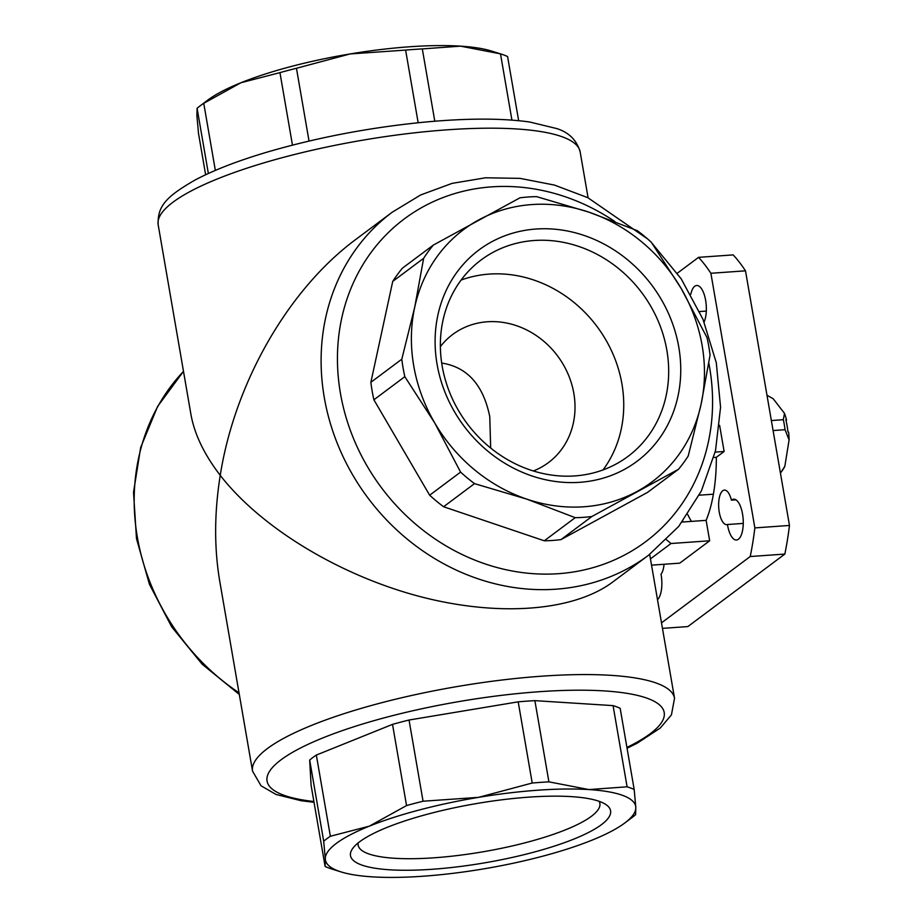 <?xml version="1.0" encoding="UTF-8"?>
<svg xmlns="http://www.w3.org/2000/svg" width="923" height="923" viewBox="0 0 923 923"><rect width="100%" height="100%" fill="white"/><g stroke="black" fill="none" stroke-linecap="round" stroke-linejoin="round"><path stroke-width="1.38" d="M536.655 196.645L588.989 212.175L637.343 230.681A166.878 148.488 -126.8 0 1 651.292 242.218L681.162 288.438L707.041 337.633A166.878 148.488 -126.8 0 1 710.064 355.124L701.134 404.089L688.212 456.02A166.878 148.488 -126.8 0 1 678.555 469.23L591.897 516.499A166.878 148.488 -126.8 0 1 575.214 517.676L526.86 499.158L474.514 483.629A166.878 148.488 -126.8 0 1 460.577 472.091L434.698 422.896L404.828 376.676A166.878 148.488 -126.8 0 1 401.805 359.185L414.715 307.244L423.645 258.29A166.878 148.488 -126.8 0 1 433.314 245.091L519.961 197.822A166.878 148.488 -126.8 0 1 536.655 196.645M478.633 219.962A157.441 140.077 -126.8 0 1 588.989 212.175A157.441 140.077 -126.8 0 1 681.162 288.438A157.441 140.077 -126.8 0 1 701.134 404.089A157.441 140.077 -126.8 0 1 637.216 491.371A157.441 140.077 -126.8 0 1 526.86 499.158A157.441 140.077 -126.8 0 1 434.698 422.896A157.441 140.077 -126.8 0 1 414.715 307.244A157.441 140.077 -126.8 0 1 478.633 219.962M678.555 469.23L647.623 492.34L560.976 539.609A166.878 148.488 -126.8 0 1 544.282 540.797L575.214 517.676M591.897 516.499L560.976 539.609M474.514 483.629L443.594 506.75A166.878 148.488 -126.8 0 1 429.656 495.213L460.577 472.091M423.645 258.29L392.725 281.411A166.878 148.488 -126.8 0 1 402.382 268.201L433.314 245.091M401.805 359.185L370.873 382.307A166.878 148.488 -126.8 0 0 373.896 399.797L429.656 495.213M404.828 376.676L373.896 399.797M518.657 120.682L507.581 56.557A166.878 37.82 170.2 0 0 500.947 54.007L491.671 51.1A157.441 35.685 170.2 0 0 460.496 46.15L422.307 48.907A166.878 37.82 170.2 0 0 405.612 50.084L350.129 53.938L296.456 68.267A166.878 37.82 170.2 0 0 279.946 72.629L240.949 82.735L203.752 103.307A166.878 37.82 170.2 0 0 199.956 105.995A166.878 37.82 170.2 0 0 197.095 108.291L196.899 115.663L198.514 133.5L205.633 174.747M500.947 54.007A166.878 37.82 170.2 0 0 500.497 53.869L460.496 46.15A157.441 35.685 170.2 0 0 350.129 53.938A157.441 35.685 170.2 0 0 240.949 82.735A157.441 35.685 170.2 0 0 207.721 100.145L199.956 105.995M500.497 53.869L511.93 120.105M422.307 48.907L434.802 121.213M405.612 50.084L418.165 122.747M296.456 68.267L309.032 141.057M279.946 72.629L292.464 145.119M203.752 103.307L215.347 170.397M197.095 108.291L208.356 173.489M372.2 876.85A157.441 35.685 170.2 0 0 482.567 869.062A157.441 35.685 170.2 0 0 591.747 840.265A157.441 35.685 170.2 0 0 624.975 822.855A157.441 35.685 170.2 0 0 635.797 807.337A157.441 35.685 170.2 0 0 588.909 789.569A157.441 35.685 170.2 0 0 478.541 797.357A157.441 35.685 170.2 0 0 369.362 826.143A157.441 35.685 170.2 0 0 325.311 859.071A157.441 35.685 170.2 0 0 341.025 871.9A157.441 35.685 170.2 0 0 372.2 876.85M624.975 822.855L632.74 817.005A166.878 37.82 170.2 0 0 635.601 814.709L635.797 807.337L634.182 789.5A166.878 37.82 170.2 0 0 627.098 786.811L588.909 789.569L548.908 781.85A166.878 37.82 170.2 0 0 532.213 783.027L478.541 797.357L423.057 801.222A166.878 37.82 170.2 0 0 406.547 805.571L369.362 826.143L330.365 836.261A166.878 37.82 170.2 0 0 323.696 841.234L325.311 859.071L325.115 866.443A166.878 37.82 170.2 0 0 331.749 868.993L341.025 871.9M548.908 781.85L534.879 700.649L613.068 705.622A166.878 37.82 170.2 0 1 620.164 708.31L634.182 789.5M613.068 705.622L627.098 786.811M534.879 700.649A166.878 37.82 170.2 0 0 518.195 701.838L532.213 783.027M330.365 836.261L316.335 755.06L392.517 724.37A166.878 37.82 170.2 0 1 409.039 720.021L423.057 801.222M392.517 724.37L406.547 805.571M316.335 755.06A166.878 37.82 170.2 0 0 309.678 760.044L323.696 841.234M309.678 760.044L311.086 785.254L325.115 866.443M786.004 420.426L786.534 420.034A37.785 14.964 -94 0 0 784.515 413.389L783.327 419.7L771.351 420.553M766.99 395.263L773.174 398.724L784.515 413.389M490.678 448.047L489.767 416.665C483.306 384.914 467.28 367.042 441.69 363.051M786.534 420.034L785.842 419.769A39.043 15.472 86 0 1 787.93 431.849L788.623 432.126A37.785 14.964 -94 0 1 789.096 439.902L784.838 466.242L781.158 472.08M789.096 439.902L785.046 429.703A44.085 17.468 -94 0 0 783.327 419.7M785.046 429.703L773.082 430.545M682.801 521.253A100.757 39.92 86 0 1 682.478 522.026L682.189 522.049M652.042 243.291L681.232 278.896L702.991 319.335L716.306 362.785L720.563 407.239L715.51 450.655L701.342 491.024L678.693 526.445L648.592 555.208A214.113 190.507 -126.8 0 1 324.296 397.559A214.113 190.507 -126.8 0 1 392.206 212.221L356.093 239.219C288.553 289.107 234.857 382.434 220.239 475.345C204.225 454.52 194.453 434.191 190.923 414.358L158.168 224.751A214.113 48.527 170.2 0 1 360.905 140.492A214.113 48.527 170.2 0 1 580.152 151.868L588.089 197.81M648.592 555.208L612.48 582.205C572.537 611.926 495.813 617.164 416.377 595.6C336.941 573.887 260.205 526.837 220.239 475.345C214.274 512.726 214.124 548.112 219.801 581.525L252.544 771.132L261.036 785.773L275.989 794.438L301.048 800.702L314.039 802.318M432.31 869.27A131.966 29.905 170.2 0 0 567.576 841.522A131.966 29.905 170.2 0 0 605.834 804.51A131.966 29.905 170.2 0 0 475.46 803.737A131.966 29.905 170.2 0 0 352.898 848.191A131.966 29.905 170.2 0 0 432.31 869.27M409.039 720.021L518.195 701.838M437.064 364.193A131.966 117.417 -126.8 0 1 599.408 241.722A131.966 117.417 -126.8 0 1 637.308 461.085A131.966 117.417 -126.8 0 1 437.064 364.193M443.594 506.75L544.282 540.797M392.725 281.411L370.873 382.307M662.449 628.367L687.854 626.579L784.838 554.077A204.664 81.074 86 0 0 789.477 525.452L745.496 270.831A204.664 81.074 86 0 0 733.162 254.898L698.549 257.344A204.664 81.074 86 0 1 710.883 273.277L745.496 270.831M677.309 273.22L698.549 257.344M710.883 273.277L754.864 527.898L789.477 525.452M754.864 527.898A204.664 81.074 86 0 1 750.226 556.523L784.838 554.077M731.408 500.162A20.468 8.111 86 0 1 733.612 499.181A20.468 8.111 86 0 1 743.142 519.026A20.468 8.111 86 0 1 736.496 540.013A20.468 8.111 86 0 1 727.462 524.518A17.318 6.865 86 0 1 726.805 524.645A17.318 6.865 86 0 1 718.74 507.858A17.318 6.865 86 0 1 724.37 490.101A17.318 6.865 86 0 1 731.408 500.162L735.931 499.839M727.462 524.518L743.257 523.41M699.565 311.547L706.314 311.074M690.762 294.345A20.468 8.111 86 0 1 696.703 285.495A20.468 8.111 86 0 1 705.38 299.006A20.468 8.111 86 0 1 704.099 322.023M664.041 564.265A17.318 6.865 86 0 1 661.018 574.187A20.468 8.111 86 0 1 657.499 599.708M750.226 556.523L661.503 622.852M682.478 522.026L706.13 520.353A100.757 39.92 86 0 0 716.34 457.3L724.128 451.485L719.605 425.33M706.13 520.353L709.66 540.786L679.732 563.157L651.534 565.153M691.419 521.391A100.757 39.92 86 0 1 687.704 514.48M666.51 539.793L671.009 543.509L709.66 540.786M671.009 543.509L650.45 558.888M724.128 451.485L715.163 452.12M716.34 457.3L713.814 457.485M780.616 472.864L782.796 469.807A37.785 14.964 -94 0 0 784.838 466.242M358.147 842.93A122.644 27.794 170.2 0 0 358.147 845.145A122.644 27.794 170.2 0 0 434.179 857.79A122.644 27.794 170.2 0 0 599.869 803.391A122.644 27.794 170.2 0 0 599.131 801.314M442.186 366.143A122.644 109.133 -126.8 0 1 481.091 259.974A122.644 109.133 -126.8 0 1 641.923 292.868A122.644 109.133 -126.8 0 1 627.952 456.447A122.644 109.133 -126.8 0 1 442.186 366.143M461.085 280.073A122.644 109.133 -126.8 0 1 596.985 326.465A122.644 109.133 -126.8 0 1 603.019 469.945M440.375 346.633A79.978 71.163 -126.8 0 1 452.685 334.484A79.978 71.163 -126.8 0 1 557.573 355.932A79.978 71.163 -126.8 0 1 548.458 462.596A79.978 71.163 -126.8 0 1 533.321 470.972M239.011 692.792A214.113 190.507 -126.8 0 1 137.365 537.29A214.113 190.507 -126.8 0 1 183.492 371.369M649.677 554.4L674.528 698.25A214.113 48.527 170.2 0 0 455.281 686.874A214.113 48.527 170.2 0 0 252.544 771.132M626.925 747.445A201.514 45.677 170.2 0 0 594.481 690.439A201.514 45.677 170.2 0 0 325.334 736.923A201.514 45.677 170.2 0 0 313.901 801.51M708.829 363.154A201.514 179.304 -126.8 0 1 560.365 573.541A201.514 179.304 -126.8 0 1 340.437 393.302A201.514 179.304 -126.8 0 1 415.223 211.425A201.514 179.304 -126.8 0 1 614.833 221.52M580.152 151.868C576.713 140.158 568.903 132.393 556.707 128.562L529.767 122.021C501.904 118.121 466.738 118.167 424.245 122.148C369.811 127.512 317.731 137.412 267.993 151.857C238.296 160.625 213.986 170.017 195.053 180.031C166.717 196.368 157.337 205.76 158.168 224.751M183.492 371.323L157.591 406.478L140.665 447.505L133.523 492.317L136.489 538.628L149.445 584.317L171.713 626.89L202.183 664.225L239.299 694.442M674.528 698.25L671.436 714.887L660.257 728.062L637.078 743.269L627.063 748.253M392.206 212.221L420.68 194.949L452.12 183.365L485.579 177.781L520.03 178.37L554.435 185.073L587.801 197.672L647.531 238.884M713.398 494.197L699.253 495.19"/></g></svg>
